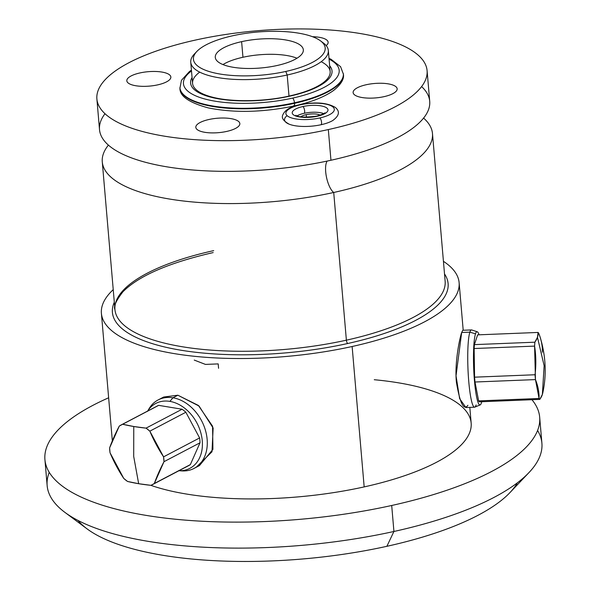 <?xml version="1.0" encoding="UTF-8"?>
<svg xmlns="http://www.w3.org/2000/svg" width="590" height="590" viewBox="0 0 590 590"><rect width="100%" height="100%" fill="white"/><g stroke="black" fill="none" stroke-linecap="round" stroke-linejoin="round"><path stroke-width="0.89" d="M222.954 64.568A44.191 14.47 175.1 0 1 242.955 57.26A44.191 14.47 175.1 0 1 296.999 58.218A44.191 14.47 175.1 0 0 242.955 57.26L241.62 41.654L242.955 57.26A44.191 14.47 175.1 0 0 222.954 64.568M276.998 65.534A44.191 14.47 -4.9 0 0 303.334 49.818A44.191 14.47 -4.9 0 0 241.62 41.654A44.191 14.47 -4.9 0 0 218.971 62.511A44.191 14.47 -4.9 0 0 276.998 65.534A44.191 14.47 -4.9 0 0 299.646 44.678A44.191 14.47 -4.9 0 0 241.62 41.654A44.191 14.47 -4.9 0 0 215.284 57.37A44.191 14.47 -4.9 0 0 276.998 65.534M232.836 35.732A66.117 21.646 175.1 0 1 319.662 40.253A66.117 21.646 175.1 0 1 285.781 71.456A66.117 21.646 175.1 0 1 198.955 66.936A66.117 21.646 175.1 0 1 232.836 35.732A66.117 21.646 -4.9 0 0 196.876 51.419A66.117 21.646 -4.9 0 0 214.797 73.013A66.117 21.646 -4.9 0 0 285.781 71.456A66.117 21.646 -4.9 0 0 320.466 40.828A66.117 21.646 -4.9 0 0 232.836 35.732M320.466 40.828L323.409 43.018A69.045 22.604 175.1 0 1 287.19 75.004L285.781 71.456L287.19 75.004A69.045 22.604 175.1 0 1 213.056 76.626A69.045 22.604 175.1 0 1 194.346 54.081L196.876 51.419M427.086 70.638L429.719 101.333A165.709 54.251 175.1 0 1 330.953 160.251L328.328 129.564A165.709 54.251 -4.9 0 0 427.086 70.638A165.709 54.251 -4.9 0 0 195.644 40.024A165.709 54.251 -4.9 0 0 96.885 98.95A165.709 54.251 -4.9 0 0 328.328 129.564L330.953 160.251A165.709 54.251 175.1 0 1 99.511 129.638L96.885 98.95M421.607 86.568A165.709 54.251 175.1 0 1 330.953 160.251A165.709 54.251 175.1 0 1 157.124 165.03A165.709 54.251 175.1 0 1 104.991 113.715M327.17 161.07A17.125 6.077 -102.5 0 0 326.499 177.258A17.125 6.077 -102.5 0 0 333.719 192.48A165.709 54.251 -4.9 0 0 423.591 118.089A165.709 54.251 -4.9 0 1 432.477 133.554A165.709 54.251 -4.9 0 1 333.719 192.48A17.125 6.077 77.5 0 1 326.499 177.258A17.125 6.077 77.5 0 1 327.17 161.07M102.277 161.859A165.709 54.251 -4.9 0 0 333.719 192.48A165.709 54.251 -4.9 0 1 158.961 197.06A165.709 54.251 -4.9 0 1 108.398 145.111A165.709 54.251 -4.9 0 0 102.277 161.859L114.939 309.551A165.709 54.251 175.1 0 0 346.382 340.172A165.709 54.251 175.1 0 0 445.14 281.246A165.709 54.251 175.1 0 1 346.382 340.172L333.719 192.48L346.382 340.172A2.758 0.981 -102.5 0 0 347.709 343.513A168.467 55.15 -4.9 0 0 444.513 273.937A168.467 55.15 -4.9 0 1 347.709 343.513A2.758 0.981 77.5 0 1 346.382 340.172A165.709 54.251 175.1 0 1 114.939 309.551A165.709 54.251 175.1 0 1 213.698 250.632M443.429 261.326A179.515 58.771 175.1 0 1 352.134 346.5A179.515 58.771 175.1 0 1 156.719 350.099A179.515 58.771 175.1 0 1 113.228 289.631A179.515 58.771 -4.9 0 0 101.399 313.334A179.515 58.771 -4.9 0 0 352.134 346.5A179.515 58.771 -4.9 0 0 459.123 282.669A179.515 58.771 -4.9 0 0 443.429 261.326M114.312 302.242A168.467 55.15 -4.9 0 0 177.922 349.7A168.467 55.15 -4.9 0 0 347.709 343.513A168.467 55.15 -4.9 0 1 177.922 349.7A168.467 55.15 -4.9 0 1 114.312 302.242M194.235 360.077L205.445 364.406L218.197 363.905L218.573 368.293M469.81 407.38L471.159 423.067A179.515 58.771 175.1 0 1 364.17 486.905L352.134 346.5L364.17 486.905A179.515 58.771 -4.9 0 0 471.137 426.57A179.515 58.771 -4.9 0 0 374.267 379.724M465.908 407.535L459.625 398.619L456.033 375.793L461.668 332.487L462.789 330.275L461.668 332.487C459.536 338.645 454.514 363.027 456.38 382.003C459.927 403.25 463.777 411.016 467.914 405.286M531.937 399.718A248.287 81.287 175.1 0 1 391.701 505.483A248.287 81.287 175.1 0 1 91.575 501.456A248.287 81.287 175.1 0 1 108.641 397.785A248.287 81.287 -4.9 0 0 44.921 459.61A248.287 81.287 -4.9 0 0 391.701 505.483A248.287 81.287 -4.9 0 0 539.673 417.196A248.287 81.287 -4.9 0 0 531.937 399.718M150.826 485.327A179.515 58.771 -4.9 0 0 364.17 486.905A179.515 58.771 175.1 0 1 150.826 485.327M539.673 417.196L541.9 443.193A248.287 81.287 175.1 0 1 393.928 531.479L391.701 505.483L393.928 531.479A248.287 81.287 -4.9 0 0 528.987 472.568A248.287 81.287 -4.9 0 0 537.578 430.471M528.987 472.568L509.908 492.643A226.191 74.052 175.1 0 1 386.87 546.311L393.928 531.479A248.287 81.287 175.1 0 1 47.148 485.607L44.921 459.61M517.437 482.775A226.191 74.052 175.1 0 1 386.87 546.311A226.191 74.052 175.1 0 1 77.998 520.454M196.595 466.852L211.994 451.778L213.138 428.023L199.088 406.075L177.856 395.212L163.666 397.033L177.856 395.212L172.966 397.778A38.667 28.822 -117.7 0 0 158.12 399.946A38.667 28.822 -117.7 0 0 148.385 409.947M49.243 472.332A248.287 81.287 -4.9 0 0 64.878 512.356A248.287 81.287 -4.9 0 0 393.928 531.479L386.87 546.311A226.191 74.052 175.1 0 1 87.099 528.891L64.878 512.356M306.21 114.644A11.048 3.614 -4.9 0 0 300.686 116.835A11.048 3.614 -4.9 0 1 306.21 114.644L306.431 117.226L306.21 114.644A11.048 3.614 -4.9 0 1 320.304 115.153A11.048 3.614 -4.9 0 0 306.21 114.644M157.678 84.871A22.096 7.235 -4.9 0 0 169.699 79.628A22.096 7.235 -4.9 0 0 163.71 72.408A22.096 7.235 -4.9 0 0 139.985 72.931A22.096 7.235 -4.9 0 0 128.399 83.168A22.096 7.235 -4.9 0 0 157.678 84.871A22.096 7.235 -4.9 0 0 168.998 74.443A22.096 7.235 -4.9 0 0 139.985 72.931A22.096 7.235 -4.9 0 0 128.664 83.36A22.096 7.235 -4.9 0 0 157.678 84.871A22.096 7.235 -4.9 0 0 170.842 77.01A22.096 7.235 -4.9 0 0 139.985 72.931A22.096 7.235 -4.9 0 0 126.821 80.786A22.096 7.235 -4.9 0 0 157.678 84.871A22.096 7.235 175.1 0 1 128.664 83.36A22.096 7.235 175.1 0 1 139.985 72.931A22.096 7.235 175.1 0 1 168.998 74.443A22.096 7.235 175.1 0 1 157.678 84.871M226.671 131.43A22.096 7.235 -4.9 0 0 238.692 126.186A22.096 7.235 -4.9 0 0 232.703 118.974A22.096 7.235 -4.9 0 0 208.985 119.49A22.096 7.235 -4.9 0 0 197.392 129.726A22.096 7.235 -4.9 0 0 226.671 131.43A22.096 7.235 -4.9 0 0 237.999 121.002A22.096 7.235 -4.9 0 0 208.985 119.49A22.096 7.235 -4.9 0 0 197.657 129.918A22.096 7.235 -4.9 0 0 226.671 131.43A22.096 7.235 -4.9 0 0 239.842 123.576A22.096 7.235 -4.9 0 0 208.985 119.49A22.096 7.235 -4.9 0 0 195.814 127.344A22.096 7.235 -4.9 0 0 226.671 131.43A22.096 7.235 175.1 0 1 197.657 129.918A22.096 7.235 175.1 0 1 208.985 119.49A22.096 7.235 175.1 0 1 237.999 121.002A22.096 7.235 175.1 0 1 226.671 131.43M326.189 45.6A22.096 7.235 -4.9 0 0 327 44.855A22.096 7.235 -4.9 0 0 312.479 36.698A22.096 7.235 175.1 0 1 326.189 45.6A22.096 7.235 -4.9 0 0 312.479 36.698A22.096 7.235 -4.9 0 1 328.151 42.244A22.096 7.235 -4.9 0 1 326.189 45.6M383.979 96.664A22.096 7.235 -4.9 0 0 396.001 91.421A22.096 7.235 -4.9 0 0 390.012 84.2A22.096 7.235 -4.9 0 0 366.287 84.724A22.096 7.235 -4.9 0 0 354.701 94.96A22.096 7.235 -4.9 0 0 383.979 96.664A22.096 7.235 -4.9 0 0 395.3 86.236A22.096 7.235 -4.9 0 0 366.287 84.724A22.096 7.235 -4.9 0 0 354.966 95.152A22.096 7.235 -4.9 0 0 383.979 96.664A22.096 7.235 -4.9 0 0 397.151 88.802A22.096 7.235 -4.9 0 0 366.287 84.724A22.096 7.235 -4.9 0 0 353.122 92.578A22.096 7.235 -4.9 0 0 383.979 96.664A22.096 7.235 175.1 0 1 354.966 95.152A22.096 7.235 175.1 0 1 366.287 84.724A22.096 7.235 175.1 0 1 395.3 86.236A22.096 7.235 175.1 0 1 383.979 96.664M323.77 113.619L323.733 113.605A16.041 5.251 -4.9 0 0 304.211 113.295A3.592 1.276 -102.5 0 0 304.499 109.91A3.592 1.276 -102.5 0 0 302.913 106.539A17.951 5.878 175.1 0 1 326.484 107.764A17.951 5.878 175.1 0 1 317.287 116.237A3.592 1.276 -102.5 0 0 316.8 116.112A3.592 1.276 77.5 0 1 317.287 116.237A17.951 5.878 -4.9 0 0 326.484 107.764A17.951 5.878 -4.9 0 0 302.913 106.539A17.951 5.878 -4.9 0 0 293.709 115.006A17.951 5.878 -4.9 0 0 317.287 116.237A17.951 5.878 175.1 0 1 293.709 115.006A17.951 5.878 175.1 0 1 302.913 106.539A3.592 1.276 77.5 0 1 304.499 109.91A3.592 1.276 77.5 0 1 304.211 113.295A16.041 5.251 -4.9 0 0 297.043 115.891L297.006 115.913M319.832 117.956A24.301 7.958 175.1 0 1 287.913 116.289A24.301 7.958 175.1 0 1 300.369 104.821A24.301 7.958 175.1 0 1 332.281 106.48A24.301 7.958 175.1 0 1 319.832 117.956A24.301 7.958 -4.9 0 0 332.281 106.48A24.301 7.958 -4.9 0 0 300.369 104.821A3.592 1.276 -102.5 0 0 299.882 104.696A3.592 1.276 77.5 0 1 300.369 104.821A24.301 7.958 -4.9 0 0 287.913 116.289A24.301 7.958 -4.9 0 0 319.832 117.956A3.592 1.276 77.5 0 1 321.417 121.326A3.592 1.276 77.5 0 1 321.13 124.711A3.592 1.276 -102.5 0 0 321.417 121.326A3.592 1.276 -102.5 0 0 319.832 117.956M332.849 120.463A26.218 8.585 175.1 0 1 321.13 124.711A26.218 8.585 175.1 0 1 289.225 124.202C283.451 121.002 281.305 117.919 282.802 114.947C284.882 110.013 290.582 106.598 299.882 104.696C315.377 101.709 327.177 102.616 335.297 107.417C340.12 111.363 339.309 115.714 332.849 120.463M294.469 102.8L294.513 103.316A82.025 26.852 175.1 0 1 179.943 88.161A82.025 26.852 175.1 0 1 179.928 87.903A82.025 26.852 -4.9 0 0 179.943 88.161A82.025 26.852 -4.9 0 0 294.513 103.316A3.865 1.372 77.5 0 1 293.798 106.045A3.865 1.372 -102.5 0 0 294.513 103.316L294.469 102.8A82.025 26.852 175.1 0 1 179.898 87.645A82.025 26.852 -4.9 0 0 294.469 102.8A82.025 26.852 -4.9 0 0 343.351 73.632A82.025 26.852 175.1 0 1 294.469 102.8A3.865 1.372 -102.5 0 0 292.603 98.11A3.865 1.372 77.5 0 1 294.469 102.8M191.499 70.948A78.16 25.591 -4.9 0 0 204.966 99.032A78.16 25.591 -4.9 0 0 292.603 98.11A78.16 25.591 175.1 0 1 204.966 99.032A78.16 25.591 175.1 0 1 191.499 70.948M329.08 59.148A78.16 25.591 175.1 0 1 292.603 98.11A78.16 25.591 -4.9 0 0 329.08 59.148M192.06 77.526A70.977 23.239 -4.9 0 0 216.737 98.508A70.977 23.239 -4.9 0 0 289.734 96.17A70.977 23.239 -4.9 0 0 329.648 65.733A70.977 23.239 175.1 0 1 289.734 96.17A70.977 23.239 175.1 0 1 216.737 98.508A70.977 23.239 175.1 0 1 192.06 77.526M199.7 72.127A69.045 22.604 -4.9 0 0 207.488 95.713C225.535 102.136 261.459 102.395 289.211 96.037A3.865 1.372 77.5 0 1 289.734 96.17A3.865 1.372 -102.5 0 0 289.211 96.037A3.865 1.372 -102.5 0 0 288.997 96.141A3.865 1.372 77.5 0 1 289.211 96.037C300.9 93.419 310.34 90.167 317.545 86.28A69.045 22.604 -4.9 0 0 321.203 61.707M294.218 105.698A78.16 25.591 175.1 0 1 293.274 105.912A3.865 1.372 -102.5 0 0 293.798 106.045C311.321 102.144 324.648 96.9 333.793 90.307C341.123 84.304 344.324 78.92 343.395 74.148A82.025 26.852 175.1 0 1 294.513 103.316A82.025 26.852 -4.9 0 0 343.395 74.148L340.57 66.663L331.138 59.339L329.014 58.336M462.796 330.275L471.454 329.928A38.667 5.037 87.7 0 0 469.876 332.155L475.511 333.829A36.654 4.779 87.7 0 0 474.065 375.52A36.654 4.779 87.7 0 0 480.164 404.917L474.788 407.137A38.667 5.037 -92.3 0 1 468.357 376.132A38.667 5.037 -92.3 0 1 469.876 332.155L461.668 332.487L469.876 332.155A38.667 5.037 87.7 0 0 468.298 375.225A38.667 5.037 87.7 0 0 474.544 407.196A38.667 5.037 87.7 0 0 476.123 404.961M480.164 404.917A36.654 4.779 87.7 0 0 481.433 402.845A36.654 4.779 -92.3 0 1 474.449 380.616A36.654 4.779 -92.3 0 1 475.511 333.829A36.654 4.779 -92.3 0 1 479.073 334.803A36.654 4.779 87.7 0 0 477.236 331.75A36.654 4.779 87.7 0 0 475.511 333.829L469.876 332.155A38.667 5.037 -92.3 0 1 471.698 329.957L477.236 331.75M481.75 401.724A36.654 4.779 -92.3 0 1 481.433 402.845A36.654 4.779 87.7 0 0 481.75 401.724M477.62 334.862L474.419 344.619A33.696 4.388 87.7 0 0 474.139 348.528L474.581 377.172A33.696 4.388 87.7 0 0 474.994 382.01L478.63 400.89A33.696 4.388 87.7 0 0 479.323 401.82A33.696 4.388 -92.3 0 1 478.63 400.89L539.083 398.471A33.696 4.388 87.7 0 0 539.776 399.4L479.323 401.82L539.776 399.4L539.083 398.471L535.447 379.591L474.994 382.01A33.696 4.388 -92.3 0 1 474.581 377.172L535.034 374.753A33.696 4.388 87.7 0 0 535.447 379.591L534.592 346.109L474.139 348.528A33.696 4.388 -92.3 0 1 474.419 344.619L534.872 342.2A33.696 4.388 87.7 0 0 534.592 346.109L534.872 342.2L537.468 337.281L544.135 365.712L542.372 394.481L539.776 399.4A106.215 34.773 -4.9 0 0 542.372 394.481L544.135 365.712L537.468 337.281L538.073 332.443L477.62 334.862L538.073 332.443L538.766 333.372A33.696 4.388 87.7 0 0 538.073 332.443A106.215 34.773 175.1 0 1 537.468 337.281A106.215 34.773 175.1 0 1 534.872 342.2L474.419 344.619L477.62 334.862M542.402 352.252A106.215 68.698 -175.9 0 0 538.766 333.372L540.322 337.738C545.875 356.53 546.679 374.982 542.741 393.095L542.372 394.481M478.63 400.89L474.994 382.01L535.447 379.591A106.215 68.698 4.1 0 1 539.083 398.471L478.63 400.89M474.581 377.172L474.139 348.528L534.592 346.109A106.215 103.471 143.2 0 1 535.034 374.753L474.581 377.172M147.419 411.414L149.285 408.354A38.667 28.822 62.3 0 1 172.966 397.778L169.868 401.384A36.654 27.317 -117.7 0 0 147.64 411.06A36.654 27.317 62.3 0 1 169.868 401.384A36.654 27.317 62.3 0 1 202.06 438.894A36.654 27.317 62.3 0 1 178.954 470.724A36.654 27.317 -117.7 0 0 202.06 438.894A36.654 27.317 -117.7 0 0 169.868 401.384L172.966 397.778L177.856 395.212L198.365 405.426L212.577 426.223L212.916 449.374L199.457 465.584M186.978 466.432A33.696 25.112 -117.7 0 0 190.349 464.603L200.01 442.788A33.696 25.112 -117.7 0 0 199.597 437.942L185.857 412.248A33.696 25.112 -117.7 0 0 182.074 409.231L158.666 405.352A33.696 25.112 -117.7 0 0 155.731 406.894M123.767 478.446A33.696 25.112 -117.7 0 0 127.551 481.455L123.767 478.446L110.028 452.744L109.615 447.906A33.696 25.112 -117.7 0 0 110.028 452.744A106.215 70.807 61.5 0 0 123.767 478.446M121.142 424.962L157.169 406.06A33.696 25.112 62.3 0 1 158.666 405.352L122.646 424.254A33.696 25.112 -117.7 0 0 121.142 424.962A33.696 25.112 -117.7 0 0 119.283 426.083L122.646 424.254L133.76 426.511L133.694 456.424L138.665 483.712L127.551 481.455A106.215 34.773 -4.9 0 0 138.665 483.712L133.694 456.424L133.76 426.511L146.054 428.134L182.074 409.231A33.696 25.112 62.3 0 1 185.857 412.248L149.838 431.15A33.696 25.112 -117.7 0 0 146.054 428.134L149.838 431.15L163.578 456.852L199.597 437.942A33.696 25.112 62.3 0 1 200.01 442.788L163.991 461.69A33.696 25.112 -117.7 0 0 163.578 456.852L163.991 461.69L154.322 483.512L190.349 464.603A33.696 25.112 62.3 0 1 188.483 465.731L152.456 484.633A33.696 25.112 -117.7 0 0 154.322 483.512L150.959 485.334A33.696 25.112 -117.7 0 0 152.456 484.633M109.615 447.906L119.283 426.083A106.215 36.034 128.5 0 0 109.615 447.906M180.289 470.739A38.667 28.822 -117.7 0 0 194.051 468.416A38.667 28.822 -117.7 0 0 205.327 429.918A38.667 28.822 -117.7 0 0 172.966 397.778A38.667 28.822 62.3 0 1 206.957 437.61A38.667 28.822 62.3 0 1 182.111 470.909A38.667 28.822 62.3 0 1 180.289 470.739M150.959 485.334L138.665 483.712A106.215 34.773 -4.9 0 0 150.959 485.334M185.857 412.248L199.597 437.942L163.578 456.852A106.215 70.807 -118.5 0 1 149.838 431.15L185.857 412.248M200.01 442.788L190.349 464.603L154.322 483.512A106.215 36.034 -51.5 0 1 163.991 461.69L200.01 442.788M158.666 405.352L182.074 409.231L146.054 428.134A106.215 34.773 175.1 0 1 133.76 426.511A106.215 34.773 175.1 0 1 122.646 424.254L158.666 405.352M195.732 52.739A69.045 22.604 -4.9 0 0 190.754 62.245A69.045 22.604 -4.9 0 0 287.19 75.004L288.997 96.082L287.19 75.004A69.045 22.604 -4.9 0 0 328.335 50.452L330.149 71.589A69.045 22.604 175.1 0 1 289.439 96.037M328.335 50.452A69.045 22.604 -4.9 0 0 321.808 41.934M195.644 40.024A165.709 54.251 175.1 0 1 413.243 51.367A165.709 54.251 175.1 0 1 328.328 129.564A165.709 54.251 175.1 0 1 110.728 118.229A165.709 54.251 175.1 0 1 195.644 40.024M287.116 115.67A26.218 8.585 -4.9 0 0 291.807 125.036A26.218 8.585 -4.9 0 0 321.13 124.711M296.49 116.252A16.041 5.251 175.1 0 1 304.211 113.295A16.041 5.251 175.1 0 1 324.338 113.87M288.997 96.141A69.045 22.604 175.1 0 1 192.561 83.382L190.754 62.245M445.14 281.246L432.477 133.554M459.123 282.669L463.202 330.253M213.189 252.579C168.821 262.779 138.731 275.855 122.904 291.807C116.016 300.723 113.361 306.638 114.939 309.551M101.399 313.334L112.336 440.848M324.832 112.771C325.636 113.044 322.959 114.158 316.8 116.112C305.237 117.594 298.238 117.307 295.819 115.257M293.798 106.045C262.609 112.447 234.09 113.059 208.233 107.889C189.021 102.66 179.589 96.082 179.943 88.161L181.469 80.277L189.471 71.508L191.425 70.129M465.886 407.543L474.544 407.196M163.6 397.07L158.12 399.946M194.051 468.416L199.538 465.54M178.541 470.709L182.111 470.909"/></g></svg>
